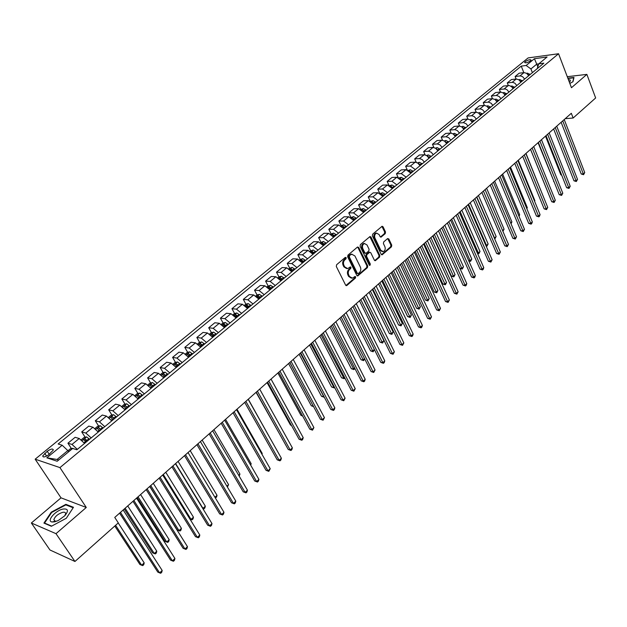 <?xml version="1.0" encoding="UTF-8"?>
<svg xmlns="http://www.w3.org/2000/svg" width="627" height="627" viewBox="0 0 627 627"><rect width="100%" height="100%" fill="white"/><g stroke="black" fill="none" stroke-linecap="round" stroke-linejoin="round"><path stroke-width="0.94" d="M346.198 257.65L345.273 257.399L336.613 264.743L336.315 266.483L345.618 285.113L346.935 285.434L355.462 278.035L355.666 276.836L355.015 276.468L352.476 278.176L349.458 276.491L348.698 274.947C347.86 272.816 348.173 270.974 349.639 269.43L350.744 268.481L350.948 267.282L350.281 266.906L347.766 268.599L344.701 266.89L343.925 265.331C343.087 263.183 343.4 261.341 344.874 259.805L345.986 258.857L346.198 257.65M525.269 61.611L524.611 62.457C525.551 63.241 527.495 62.724 530.434 60.913L531.093 60.067C530.144 59.283 528.2 59.8 525.269 61.611M385.229 233.652L385.511 231.974L383.066 226.802L382.125 226.253L372.65 234.184L372.367 235.877L381.185 254.288L382.102 254.821L391.467 246.811L391.742 245.141L388.818 238.95L387.572 238.589L383.7 241.92L383.418 243.597L384.884 246.677C385.629 249.091 385.072 250.745 383.215 251.646L380.769 250.228L374.97 238.119C374.217 235.705 374.758 234.043 376.615 233.134L379.123 234.576L380.087 236.606L381.012 237.139L385.229 233.652L384.406 233.636L384.696 231.966L381.89 226.363M571.463 87.717L586.872 74.386L595.65 97.969L573.133 118.017L571.315 113.283L114.749 517.424L118.307 522.887L74.95 561.478L55.999 533.671L86.283 507.47L59.941 467.609L558.563 53.742L571.463 87.717M358.722 247.453L357.421 247.101L347.961 255.118L347.664 256.843L356.81 275.41L357.743 275.935L367.438 267.651L367.728 265.95L358.722 247.453L357.547 247.007M360.407 244.569L370.048 236.504L370.996 237.045L379.837 255.463L379.547 257.148L375.291 260.722L374.366 260.197L370.769 252.744L369.836 252.211L366.866 254.648L366.576 256.349L370.345 264.116L369.891 265.433L369.248 265.064L360.117 246.278L360.407 244.569M48.812 454.661L53.334 449.982C52.84 448.407 50.811 448.838 47.237 451.291L42.699 455.978C43.192 457.561 45.23 457.122 48.812 454.661M59.941 467.609L35.159 459.183L528.13 57.911L558.563 53.742M46.821 457.812L62.183 445.241L67.826 450.586L57.057 459.466L46.821 457.812L57.175 461.253L72.669 448.47L76.87 449.763L543.852 63.162L538.805 63.829L537.206 68.664M523.811 72.622L521.249 66.125L58.146 443.994L62.183 445.241M521.249 66.125L526.147 65.482L534.423 58.711L547.089 56.986L538.805 63.829M86.283 507.47L61.023 497.846L31.35 522.996L55.999 533.671M31.35 522.996L49.956 549.981L74.95 561.478M586.872 74.386L567.278 76.69M61.023 497.846L35.159 459.183M565.217 118.675L573.133 118.017M57.057 459.466L58.687 460.006M67.826 450.586L68.625 451.808M537.684 66.533L536.751 64.142L530.928 68.939L532.386 72.654M538.781 63.876L536.751 64.142L534.423 58.711M71.415 448.571L67.928 443.211L71.995 444.441L77.356 449.363M84.574 443.391L79.221 438.5L75.122 437.309L67.928 443.211M85.131 437.215L81.722 431.901L85.836 433.061L91.181 437.92M98.282 432.034L92.945 427.206L88.807 426.086L81.722 431.901M98.635 426.031L95.304 420.764L99.458 421.853L104.787 426.65M111.778 420.866L106.457 416.093L102.279 415.043L95.304 420.764M111.935 415.019L108.675 409.799L112.868 410.818L118.189 415.56M125.071 409.862L119.765 405.144L115.548 404.156L108.675 409.799M125.032 404.172L121.842 398.999L126.082 399.955L131.38 404.634M138.159 399.023L132.869 394.367L128.613 393.442L121.842 398.999M137.932 393.49L134.813 388.364L139.084 389.249L144.375 393.881M151.052 388.356L145.778 383.755L141.483 382.893L134.813 388.364M153.458 386.357L151.178 384.382L152.886 386.702M150.645 382.972L147.596 377.885L151.899 378.716L157.165 383.285M163.749 377.838L158.49 373.292L154.164 372.493L147.596 377.885M165.442 376.443L165.105 375.879M163.169 372.603L160.183 367.563L164.525 368.331L169.776 372.853M176.258 367.485L171.014 362.994L166.649 362.257L160.183 367.563M177.762 366.239L177.237 365.345M175.505 362.398L172.582 357.39L176.955 358.103L182.191 362.571M188.578 357.288L183.35 352.844L178.961 352.162L172.582 357.39M189.895 356.191L189.26 355.078M187.669 352.335L184.8 347.366L189.213 348.024L194.425 352.445M200.718 347.233L195.506 342.844L191.086 342.217L184.8 347.366M201.863 346.284L201.157 345.062M199.652 342.42L196.847 337.491L201.283 338.094L206.487 342.46M212.686 337.326L207.49 332.984L203.038 332.412L196.847 337.491M213.65 336.527L212.914 335.218M211.464 332.647L208.713 327.764L213.18 328.305L218.368 332.623M224.474 327.568L219.301 323.273L214.818 322.756L208.713 327.764M225.25 326.863L224.513 325.538M223.11 323.015L220.414 318.163L224.905 318.657L230.078 322.929M236.097 317.944L230.94 313.696L226.433 313.234L220.414 318.163M236.457 316.909L235.964 316.008M234.592 313.524L231.951 308.711L236.465 309.15L241.614 313.375M247.555 308.46L242.414 304.26L237.884 303.844L231.951 308.711M247.532 307.144L247.25 306.627M245.909 304.158L243.323 299.385L247.861 299.777L252.994 303.954M258.849 299.11L253.723 294.956L249.17 294.588L243.323 299.385M257.07 294.933L254.531 290.191L259.1 290.536L264.218 294.666M269.986 289.886L264.876 285.779L260.299 285.465L254.531 290.191M268.082 285.834L265.589 281.123L270.174 281.421L275.277 285.512M280.967 280.802L275.872 276.734L271.272 276.46L265.589 281.123M284.188 278.129L281.343 276.225L278.952 276.852L276.491 272.189L281.1 272.439L286.178 276.483M291.79 271.836L286.719 267.815L282.095 267.588L276.491 272.189M289.658 268.035L287.237 263.371L291.868 263.575L296.939 267.572M302.473 262.995L297.417 259.014L292.77 258.833L287.237 263.371M300.223 259.319L297.849 254.672L302.496 254.836L307.543 258.794M313.006 254.272L307.967 250.338L303.303 250.197L297.849 254.672M310.655 250.722L308.312 246.09L312.975 246.215L318.007 250.134M323.399 245.674L318.375 241.771L313.696 241.677L308.312 246.09M320.938 242.241L318.634 237.633L323.32 237.704L328.336 241.583M333.642 237.186L328.642 233.33L323.94 233.275L318.634 237.633M331.087 233.879L328.814 229.278L333.517 229.317L338.517 233.158M343.761 228.816L338.768 224.999L334.058 224.983L328.814 229.278M341.104 225.618L338.862 221.041L343.58 221.033L348.565 224.834M353.738 220.555L348.761 216.777L344.035 216.801L338.862 221.041M350.987 217.475L348.777 212.906L353.51 212.867L358.479 216.628M363.582 212.404L358.628 208.666L353.887 208.72L348.777 212.906M360.69 209.324L358.566 204.88L363.315 204.802L368.261 208.532M373.3 204.355L368.362 200.656L363.605 200.75L358.566 204.88M370.228 201.189L368.221 196.964L372.987 196.847L377.916 200.538M382.885 196.423L377.963 192.755L373.198 192.881L368.221 196.964M379.648 193.179L377.76 189.142L382.533 188.993L387.447 192.646M392.353 188.586L387.447 184.949L382.666 185.122L377.76 189.142M388.959 185.286L387.172 181.43L391.953 181.242L396.852 184.855M401.672 180.795L396.813 177.253L392.016 177.449L387.172 181.43M398.161 177.512L396.46 173.804L401.256 173.593L406.139 177.167M410.92 173.209L406.053 169.651L401.249 169.886L396.46 173.804M407.252 169.839L405.638 166.288L410.442 166.037L415.309 169.58M420.027 165.669L417.817 163.091L415.176 162.15L410.356 162.409L405.638 166.288M416.234 162.283L414.69 158.858L419.51 158.576L422.151 159.517L424.361 162.087M429.017 158.231L426.822 155.668L424.181 154.736L419.361 155.034L414.69 158.858M425.106 154.83L423.64 151.522L428.468 151.209L431.102 152.134L433.296 154.689M437.897 150.88L435.71 148.333L433.077 147.416L428.241 147.745L423.64 151.522M433.876 147.478L432.473 144.281L437.309 143.936L439.942 144.845L442.121 147.384M446.667 143.622L444.496 141.091L441.863 140.189L437.019 140.55L432.473 144.281M442.544 140.229L441.196 137.125L446.04 136.757L448.673 137.642L450.837 140.166M455.327 136.451L453.172 133.935L450.539 133.057L445.687 133.441L441.196 137.125M451.111 133.073L449.81 130.063L455.014 129.656L457.295 130.534L459.442 133.042M463.878 129.374L461.731 126.866L459.105 126.011L454.246 126.419L449.81 130.063M459.575 126.011L458.321 123.08L463.533 122.649L466.174 123.785L467.946 126.003M472.327 122.375L470.195 119.89L467.57 119.044L462.71 119.483L458.321 123.08M467.938 119.036L466.731 116.183L471.951 115.721L474.224 116.567L476.34 119.052M480.666 115.47L478.55 112.993L475.932 112.17L471.065 112.633L466.731 116.183M476.199 112.155L475.039 109.372L480.258 108.886L482.531 109.717L484.64 112.186M488.911 108.643L486.811 106.182L484.193 105.375L479.318 105.861L475.039 109.372M484.365 105.36L483.245 102.648L488.472 102.123L491.106 103.22L492.838 105.399M497.054 101.903L494.969 99.458L492.352 98.658L487.469 99.176L483.245 102.648M492.446 98.651L491.356 95.994L496.584 95.453L499.21 96.527L500.934 98.69M513.058 88.658L511.695 86.808L509.477 85.546L503.497 86.04L499.366 89.426L500.424 92.028L495.534 92.569L491.356 95.994M508.309 85.484L507.282 82.929L512.525 82.333L514.783 83.117L516.844 85.523M520.912 82.153L518.866 79.747L516.256 78.994L511.366 79.582L507.282 82.929M516.107 79.01L515.112 76.518L520.355 75.891L522.604 76.659L524.65 79.057M528.679 75.726L526.641 73.335L524.039 72.591L519.14 73.21L515.112 76.518M496.239 95.469L500.769 92.012L503.387 93.078L505.103 95.241M499.366 89.426L505.346 88.948L507.227 89.912L508.936 92.067M530.928 68.939L526.147 65.482M66.313 518.263L73.477 507.282L65.89 504.343L51.281 512.157L43.929 523.09L51.375 526.265L66.313 518.263L73.163 507.752L65.819 504.9L51.657 512.471L44.541 523.067L51.673 526.1M569.833 83.415L572.976 81.769L573.987 77.45L567.835 78.163M51.571 512.596L51.281 512.157M66.415 505.127L65.89 504.343M345.383 257.619L345.179 258.826L344.066 259.774C342.593 261.31 342.279 263.152 343.118 265.299L343.925 265.331M346.7 268.607L343.886 266.851L343.118 265.299M351.41 278.176L348.651 276.444L347.883 274.908C347.052 272.769 347.366 270.935 348.831 269.398L349.937 268.45L350.14 267.243M345.947 285.512L354.655 277.996L354.858 276.797M357.147 275.809L366.623 267.611L366.913 265.919L357.915 247.438M349.56 255.824L349.357 257.031L357.374 273.317L358.025 273.685L359.436 272.549C360.878 271.021 361.183 269.202 360.368 267.078L354.921 255.965L351.849 254.248L348.753 255.792L348.541 256.999L349.357 257.031M357.743 273.67L356.559 273.278L348.541 256.999M352.076 254.201L351.042 254.217L349.921 254.805L350.728 254.828M348.753 255.792L349.921 254.805M374.695 260.597L378.732 257.117L379.014 255.432L369.82 236.598M369.616 252.305L368.676 252.367L366.05 254.625L365.76 256.325L369.53 264.085L370.345 264.116M369.358 265.237L369.53 264.085M367.014 244.969L364.475 243.527C362.586 244.452 362.022 246.129 362.798 248.558L364.883 252.861L366.168 253.214L368.801 250.957L369.091 249.256L367.014 244.969M364.569 243.503L363.66 243.511C361.771 244.428 361.207 246.105 361.983 248.543L362.798 248.558M365.439 253.379L364.068 252.838L361.983 248.543M380.432 237.03L384.406 233.636M376.678 233.119L375.792 233.126C373.943 234.036 373.394 235.697 374.154 238.103L374.97 238.119M382.321 251.639L379.946 250.204L374.154 238.103M381.514 254.695L390.645 246.787L390.927 245.118L387.658 238.526M67.951 450.782L70.365 448.791L72.826 448.289L73.743 448.799M114.772 526.029L139.907 564.48L141.655 565.225L144.194 562.866L118.213 522.965M115.587 525.301L141.655 565.225L142.752 565.609L143.763 564.661L144.194 562.866M119.592 513.137L157.792 572.106L159.619 572.882L120.455 512.369M162.189 570.468L161.735 572.294L160.708 573.258L159.619 572.882L162.189 570.468L123.158 509.978M81.306 439.77L84.167 437.419L86.62 436.901L89.536 439.284M124.279 508.983L152.518 552.802L154.281 553.516L156.789 551.196L127.72 505.934M87.451 441.008L85.139 438.908L83.642 439.723L86.134 442.098M84.817 440.757L86.165 440.515L87.012 441.369M125.126 508.238L154.281 553.516L155.347 553.915L156.35 552.983L156.789 551.196M95.038 428.453L97.749 426.219L100.202 425.702L103.11 428.037M137.156 497.587L164.94 541.297L166.727 541.979L169.188 539.69L140.589 494.546M101.065 429.738L98.752 427.669L97.279 428.468L99.764 430.812M98.752 427.669L100.61 430.106M138.034 496.811L166.727 541.979L167.762 542.394L164.94 541.297M169.188 539.69L168.741 541.477L167.762 542.394M108.565 417.308L111.128 415.192L113.573 414.666L116.481 416.971M149.845 486.356L177.19 529.956L178.985 530.614L181.415 528.357L153.27 483.323M114.467 418.64L112.162 416.594L110.705 417.378L113.189 419.698M112.162 416.594L113.996 419.024M150.746 485.557L178.985 530.614L179.988 531.045L177.19 529.956M181.415 528.357L180.96 530.144L179.988 531.045M132.979 501.286L170.544 560.107L172.394 560.859L133.872 500.487M174.925 558.477L174.455 560.303L173.444 561.251L172.394 560.859L174.925 558.477L136.537 498.136M146.162 489.616L183.108 548.296L184.965 549.017L147.086 488.794M187.465 546.666L186.995 548.492L185.992 549.424L184.965 549.017L187.465 546.666L149.704 486.481M185.992 549.424L183.108 548.296M159.14 478.127L195.483 536.665L197.356 537.347L160.097 477.28M199.817 535.035L199.339 536.853L198.359 537.778L197.356 537.347L199.817 535.035L162.675 475M198.359 537.778L195.483 536.665M121.873 406.327L124.295 404.337L126.748 403.796L129.648 406.069M127.665 407.715L125.369 405.693L123.927 406.468L126.403 408.757M125.369 405.693L127.179 408.114M163.279 474.467L191.063 519.415L193.461 517.189L165.763 472.264M189.895 519.007L192.042 519.854L189.926 519.046M193.461 517.189L192.998 518.968L192.042 519.854M171.916 466.817L207.678 525.199L209.567 525.857L172.903 465.939M211.981 523.576L211.503 525.387L210.531 526.296L209.567 525.857L211.981 523.576L175.442 463.69M210.531 526.296L207.678 525.199M63.068 509.053C55.388 510.449 46.069 521.382 52.159 521.985L54.604 521.836L58.327 520.481L64.769 515.778C68.79 510.778 68.225 508.536 63.068 509.053M64.769 515.778L65.631 513.834C65.686 512.455 64.683 511.961 62.629 512.345C57.997 513.921 55.082 516.342 53.859 519.618L55.168 521.209L57.026 521.068M44.815 523.474L44.541 523.067M569.379 82.223L569.575 82.035C570.954 80.515 570.562 79.731 568.415 79.684M567.952 78.477L573.744 77.803L572.788 81.863M134.985 395.527L137.274 393.638L139.719 393.09L142.619 395.331M140.66 396.954L138.371 394.963L136.945 395.715L139.421 397.98M138.371 394.963L140.166 397.361M175.623 463.541L202.968 508.372L205.335 506.185L178.068 461.37M202.639 508.262L203.924 508.834L202.725 508.403M205.335 506.185L204.864 507.956L203.924 508.834M147.894 384.884L150.049 383.105L152.494 382.548L155.386 384.759M151.178 384.382L149.767 385.127L152.243 387.368M214.936 497.274L217.036 495.33L190.193 450.641M217.036 495.33L216.566 497.101L215.288 497.854M215.633 497.963L215.226 497.752M160.614 374.397L162.644 372.728L165.081 372.164L167.973 374.343M166.069 375.918L163.796 373.966L162.401 374.695L164.87 376.913M163.796 373.966L165.552 376.349M226.896 486.184L228.573 484.632L202.145 440.06M228.573 484.632L227.405 487.038M173.146 364.068L175.043 362.5L177.48 361.936L180.364 364.083M178.491 365.635L176.226 363.707L174.847 364.42L177.308 366.615M176.226 363.707L177.966 366.074M238.683 475.258L239.945 474.09L213.932 429.628M239.945 474.09L239.185 476.112M185.49 353.894L187.269 352.429L189.699 351.849L192.583 353.973M190.733 355.501L188.476 353.597L187.105 354.294L189.566 356.465M188.476 353.597L190.193 355.948M250.298 464.489L251.161 463.69L225.54 419.353M251.161 463.69L250.729 465.242M184.51 455.672L219.693 513.905L221.59 514.532L185.521 454.771M223.972 512.283L223.486 514.093L222.53 514.986L221.59 514.532L223.972 512.283L188.022 452.561M222.53 514.986L219.693 513.905M196.909 444.692L231.528 502.768L233.44 503.371L197.952 443.775M235.791 501.153L235.297 502.956L234.357 503.842L233.44 503.371L235.791 501.153L200.413 441.588M234.357 503.842L231.528 502.768M209.128 433.884L243.198 491.803L245.118 492.375L210.194 432.936M247.43 490.189L246.936 491.991L246.011 492.861L245.118 492.375L247.43 490.189L212.624 430.788M246.011 492.861L243.198 491.803M221.166 423.225L254.695 480.987L256.631 481.536L222.256 422.261M258.912 479.381L258.402 481.175L257.493 482.038L256.631 481.536L258.912 479.381L224.646 420.145M257.493 482.038L254.695 480.987M233.025 412.723L266.036 470.328L267.972 470.846L234.145 411.735M270.221 468.73L268.818 471.363L267.972 470.846L270.221 468.73L236.497 409.65M268.818 471.363L266.036 470.328M197.654 343.87L199.315 342.499L201.737 341.919L204.614 344.004M202.795 345.508L200.546 343.627L199.19 344.317L201.651 346.465M200.546 343.627L202.247 345.971M261.741 453.877L262.219 453.431L236.99 409.219M262.219 453.431L261.976 454.285M244.71 402.377L277.205 459.826L279.156 460.32L245.855 401.366M281.374 458.227L280.865 460.014L279.971 460.845L279.156 460.32L281.374 458.227L248.174 399.313M279.971 460.845L277.205 459.826M209.637 333.987L211.181 332.718L213.603 332.122L216.48 334.183M214.685 335.672L212.443 333.807L211.095 334.489L213.548 336.605M212.443 333.807L214.12 336.135M273.027 443.414L248.276 399.227M256.231 392.181L288.224 449.465L290.183 449.935L257.399 391.154M292.37 447.874L291.853 449.653L290.975 450.476L290.183 449.935L292.37 447.874L259.688 389.124M290.975 450.476L288.224 449.465M221.449 324.253L222.883 323.07L225.297 322.474L228.165 324.512M256.067 392.33L280.128 434.966M226.402 325.969L224.168 324.128L222.836 324.794L225.281 326.894M224.168 324.128L225.83 326.448M267.588 382.133L299.087 439.253L301.054 439.692L268.771 381.083M303.209 437.662L302.692 439.441L301.83 440.248L301.054 439.692L303.209 437.662L271.029 379.084M301.83 440.248L299.087 439.253M233.095 314.66L234.42 313.563L236.826 312.959L239.694 314.966M267.055 382.603L290.481 425.059L291.367 425.247M237.954 316.408L235.721 314.589L234.404 315.24L236.849 317.325M235.721 314.589L237.367 316.894M291.5 425.49L290.481 425.059M278.78 372.226L309.801 429.181L311.776 429.597L279.987 371.153M313.9 427.598L312.528 430.169L311.776 429.597L313.9 427.598L282.213 369.185M312.528 430.169L309.801 429.181M244.569 305.2L245.784 304.189L248.19 303.586L251.051 305.561M277.894 373.01L300.976 415.348L302.433 415.638M249.334 306.987L247.116 305.184L245.808 305.827L248.253 307.881M247.116 305.184L248.747 307.473M302.661 416.069L300.976 415.348M289.823 362.453L320.366 419.244L322.349 419.643L291.046 361.371M324.449 417.668L323.077 420.223L322.349 419.643L324.449 417.668L293.24 359.428M323.077 420.223L320.366 419.244M255.879 295.873L256.999 294.949L259.398 294.337L262.251 296.289M288.577 363.55L311.321 405.771L313.288 406.077M260.558 297.692L258.348 295.913L257.054 296.54L259.492 298.577M258.348 295.913L259.954 298.193M289.76 362.508L313.375 406.249M313.594 406.649L311.321 405.771M300.701 352.821L330.79 409.447L332.78 409.823L301.948 351.716M334.849 407.871L334.309 409.635L333.486 410.411L332.78 409.823L334.849 407.871L304.111 349.803M333.486 410.411L330.79 409.447M267.039 286.672L270.449 285.222L273.301 287.142M299.118 354.224L321.526 396.319L323.814 396.319M271.632 288.53L269.422 286.766L268.144 287.393L270.574 289.4M269.422 286.766L271.013 289.031M300.325 353.158L324.151 397.252L321.526 396.319M278.952 276.852L278.035 277.612M309.519 345.015L331.605 386.992L333.525 387.314L334.199 386.694M279.187 278.553L281.499 280.355M282.542 279.493L280.34 277.753L279.109 278.474M280.34 277.753L281.923 280.01M310.741 343.933L334.207 387.917L331.605 386.992M334.63 387.525L334.207 387.917M288.882 268.669L292.096 267.361L294.933 269.242M319.778 335.931L341.543 377.783L343.478 378.089L344.435 377.195M290.183 269.743L292.284 271.428M293.311 270.582L291.108 268.858L289.862 269.43M291.108 268.858L292.676 271.099M321.016 334.834L344.137 378.7L341.543 377.783M344.866 378.026L344.137 378.7M299.581 259.852L302.692 258.614L305.521 260.464M329.904 326.973L351.355 368.7L353.291 368.982L354.537 367.83M300.999 261.051L302.912 262.635M303.923 261.796L301.736 260.087L300.521 260.581M301.736 260.087L303.288 262.321M331.158 325.86L353.934 369.609L351.355 368.7M354.851 368.433L353.934 369.609M310.13 251.153L313.147 249.985L315.977 251.819M339.897 318.124L361.034 359.733L362.986 360L364.506 358.581M311.682 252.485L313.398 253.951M314.393 253.12L312.215 251.435L311.047 251.858M312.215 251.435L313.751 253.661M341.166 317.003L363.605 360.635L361.034 359.733M364.687 358.926L363.605 360.635M320.538 242.571L323.461 241.473L326.283 243.284M349.756 309.401L370.596 350.885L372.548 351.128L374.343 349.458M322.231 244.044L323.736 245.384M324.723 244.569L322.552 242.9L321.439 243.26M322.552 242.9L324.073 245.11M351.042 308.265L373.159 351.771L370.596 350.885M374.39 349.552L373.159 351.771M330.805 234.106L333.642 233.079L336.456 234.859M359.483 300.788L380.033 342.146L381.992 342.373L383.865 340.633L362.719 297.919M332.631 235.736L333.94 236.935M334.92 236.136L332.749 234.482L331.699 234.788M332.749 234.482L334.254 236.685M360.791 299.635L382.58 343.024L380.033 342.146M383.865 340.633L382.58 343.024M340.939 225.759L343.682 224.795L346.488 226.551M369.091 292.284L389.351 333.525L391.311 333.729L393.16 332.012L372.32 289.431M342.906 227.562L344.011 228.604M344.975 227.813L342.812 226.175L341.825 226.433M342.812 226.175L344.301 228.361M370.408 291.116L391.883 334.387L389.351 333.525M393.16 332.012L391.883 334.387M350.932 217.522L353.589 216.613L356.395 218.353M378.575 283.89L398.553 325.005L400.512 325.194L402.338 323.501L381.788 281.045M353.048 219.497L353.949 220.383M354.898 219.591L352.742 217.977L351.825 218.188M352.742 217.977L354.216 220.155M379.907 282.714L401.068 325.868L398.553 325.005M402.338 323.501L401.068 325.868M360.799 209.387L363.37 208.548L366.16 210.264M387.933 275.606L407.628 316.596L409.603 316.768L411.406 315.099L391.138 272.769M363.057 211.565L363.754 212.263M364.687 211.487L362.539 209.888L361.685 210.053M362.539 209.888L364.005 212.051M389.281 274.414L410.144 317.442L407.628 316.596M411.406 315.099L410.144 317.442M370.533 201.369L373.018 200.585L375.808 202.278M397.173 267.423L416.602 308.288L418.577 308.453L420.356 306.799L400.371 264.602M372.932 203.751L373.426 204.253M374.35 203.485L372.211 201.902L371.427 202.035M372.211 201.902L373.661 204.057M398.537 266.224L419.095 309.135L416.602 308.288M420.356 306.799L419.095 309.135M380.134 193.445L382.548 192.724L385.331 194.401M406.304 259.351L425.459 300.09L427.434 300.231L429.197 298.601L409.486 256.529M383.889 195.593L381.757 194.025L381.044 194.119M381.757 194.025L383.191 196.165M407.668 258.136L427.943 300.921L425.459 300.09M429.197 298.601L427.943 300.921M389.618 185.631L391.946 184.965L394.72 186.619M415.309 251.372L434.205 291.994L436.188 292.119L437.928 290.505L418.483 248.566M393.301 187.794L390.543 186.313M391.177 186.243L392.604 188.374M416.696 250.149L436.682 292.817L434.205 291.994M437.928 290.505L436.682 292.817M399.023 177.943L401.233 177.308L404 178.938M424.205 243.495L442.85 283.992L444.833 284.102L446.549 282.511L427.371 240.697M402.597 180.106L399.916 178.601M401.225 180.074L401.891 180.686M425.608 242.265L445.311 284.807L442.85 283.992M446.549 282.511L445.311 284.807M408.302 170.356L410.395 169.745L413.162 171.359M432.998 235.721L451.385 276.084L453.368 276.186L455.069 274.61L436.149 232.93M411.774 172.503L409.172 170.999M410.575 172.621L411.061 173.099M434.401 234.474L453.83 276.891L451.385 276.084M455.069 274.61L453.83 276.891M417.464 162.855L419.447 162.275L422.198 163.874M420.835 165.003L418.319 163.498M443.093 226.778L461.809 268.364L463.478 266.812L444.817 225.25M459.873 268.285L461.809 268.364L462.256 269.077L459.889 268.309M463.478 266.812L462.256 269.077M426.509 155.457L428.382 154.9L431.133 156.484M429.777 157.596L427.348 156.092M451.675 219.184L470.14 260.636L471.794 259.1L453.384 217.671M468.651 260.581L470.14 260.636L470.571 261.357L468.777 260.863M471.794 259.1L470.571 261.357M435.444 148.144L437.207 147.619L439.95 149.179M438.61 150.284L436.69 149.187M460.155 211.675L478.377 253.002L480.008 251.482L461.84 210.186M477.312 252.971L478.377 253.002L478.793 253.731L477.539 253.496M480.008 251.482L478.793 253.731M444.261 140.926L445.922 140.432L448.658 141.976M447.341 143.066L445.099 141.577M468.534 204.261L486.513 245.455L488.127 243.958L470.195 202.787M485.862 245.439L486.92 246.192L486.176 246.176M488.127 243.958L486.92 246.192M452.968 133.794L454.528 133.332L457.255 134.852M455.954 135.934L453.909 134.546M476.81 196.933L494.546 238.001L496.145 236.52L478.456 195.483M494.295 238.001L494.617 238.738M496.145 236.52L494.946 238.746M461.566 126.756L463.032 126.309L465.751 127.822M464.466 128.888L462.452 127.461M502.588 230.548L504.069 229.176L486.615 188.257M504.069 229.176L502.925 231.339M470.062 119.796L471.426 119.381L474.137 120.87M472.876 121.92L470.987 120.549M510.699 223.024L511.906 221.911L494.672 181.125M511.906 221.911L511.036 223.808M478.448 112.931L479.726 112.539L482.429 114.012M481.175 115.047L479.42 113.73M518.717 215.586L519.642 214.732L502.635 174.071M519.642 214.732L519.046 216.37M486.74 106.135L487.924 105.775L490.62 107.233M489.381 108.259L487.759 106.998M526.641 208.242L527.299 207.639L510.511 167.103M527.299 207.639L526.884 208.807M494.922 99.427L496.02 99.09L498.716 100.532M497.485 101.543L495.996 100.351M534.47 200.985L534.862 200.624L518.286 160.222M534.862 200.624L534.612 201.322M503.011 92.804L504.022 92.49L506.71 93.909M505.503 94.912L504.132 93.791M542.206 193.806L525.975 153.411M311.431 343.322L341.064 399.783L343.063 400.136L312.701 342.201M345.101 398.216L343.753 400.739L343.063 400.136L345.101 398.216L314.832 340.32M343.753 400.739L341.064 399.783M322.012 333.956L351.206 390.245L353.213 390.582L323.297 332.819M355.227 388.685L353.879 391.193L353.213 390.582L355.227 388.685L325.397 330.962M353.879 391.193L351.206 390.245M332.451 324.723L361.215 380.84L363.221 381.153L333.752 323.563M365.204 379.28L364.663 381.028L363.864 381.772L363.221 381.153L365.204 379.28L335.821 321.729M363.864 381.772L361.215 380.84M342.742 315.608L371.082 371.56L373.096 371.85L344.066 314.44M375.056 370.008L373.723 372.485L373.096 371.85L375.056 370.008L346.112 312.63M373.723 372.485L371.082 371.56M352.899 306.619L380.824 362.406L382.846 362.672L354.231 305.435M384.774 360.854L384.226 362.586L383.45 363.315L382.846 362.672L384.774 360.854L356.254 303.648M383.45 363.315L380.824 362.406M362.915 297.754L390.433 353.362L392.463 353.62L364.271 296.555M394.367 351.818L393.051 354.271L392.463 353.62L394.367 351.818L366.262 294.792M393.051 354.271L390.433 353.362M372.799 289L399.924 344.442L401.954 344.678L374.17 287.793M403.835 342.906L402.526 345.344L401.954 344.678L403.835 342.906L376.129 286.053M402.526 345.344L399.924 344.442M382.556 280.371L409.282 335.641L411.32 335.86L383.936 279.14M413.177 334.105L412.621 335.829L411.876 336.527L411.32 335.86L413.177 334.105L385.879 277.432M363.66 243.511L364.287 243.456M411.876 336.527L409.282 335.641M392.181 271.852L418.53 326.949L420.568 327.153L393.576 270.613M422.402 325.421L421.838 327.137L421.101 327.827L420.568 327.153L422.402 325.421L395.488 268.92M421.101 327.827L418.53 326.949M401.68 263.442L427.653 318.375L429.699 318.555L403.09 262.188M431.509 316.847L430.216 319.237L429.699 318.555L431.509 316.847L404.979 260.518M430.216 319.237L427.653 318.375M411.053 255.142L436.658 309.903L438.704 310.067L412.48 253.88M440.499 308.382L439.213 310.757L438.704 310.067L440.499 308.382L414.345 252.234M439.213 310.757L436.658 309.903M420.309 246.952L445.554 301.54L447.607 301.689L421.744 245.674M449.371 300.027L448.093 302.386L447.607 301.689L449.371 300.027L423.586 244.052M448.093 302.386L445.554 301.54M429.44 238.863L454.34 293.279L456.393 293.412L430.89 237.578M458.133 291.774L456.864 294.126L456.393 293.412L458.133 291.774L432.708 235.971M456.864 294.126L454.34 293.279M438.461 230.877L463.008 285.128L465.069 285.246L439.927 229.584M466.786 283.623L466.214 285.309L465.524 285.959L465.069 285.246L466.786 283.623L441.714 228.001M465.524 285.959L463.008 285.128M447.364 223L471.575 277.071L473.636 277.173L448.838 221.692M475.337 275.574L474.757 277.259L474.075 277.894L473.636 277.173L475.337 275.574L450.609 220.124M474.075 277.894L471.575 277.071M456.158 215.218L480.039 269.124L482.1 269.21L457.647 213.901M483.778 267.627L483.198 269.304L482.524 269.939L482.1 269.21L483.778 267.627L459.395 212.357M482.524 269.939L480.039 269.124M464.842 207.529L488.394 261.263L490.455 261.334L466.339 206.205M492.117 259.774L490.87 262.07L490.455 261.334L492.117 259.774L468.063 204.676M490.87 262.07L488.394 261.263M473.416 199.942L496.647 253.504L498.708 253.559L474.921 198.61M500.354 252.015L499.116 254.303L498.708 253.559L500.354 252.015L476.63 197.097M499.116 254.303L496.647 253.504M481.881 192.442L504.798 245.839L506.867 245.878L483.401 191.102M508.489 244.358L507.251 246.63L506.867 245.878L508.489 244.358L485.086 189.613M507.251 246.63L504.798 245.839M490.243 185.043L512.855 238.26L514.924 238.291L491.772 183.687M516.523 236.787L515.3 239.044L514.924 238.291L516.523 236.787L493.433 182.222M515.3 239.044L512.855 238.26M498.512 177.731L520.818 230.783L522.887 230.799L500.048 176.367M524.47 229.31L523.247 231.551L522.887 230.799L524.47 229.31L501.686 174.917M523.247 231.551L520.818 230.783M506.671 170.505L528.679 223.384L530.755 223.392L508.215 169.133M532.315 221.919L531.727 223.565L531.1 224.152L530.755 223.392L532.315 221.919L509.837 167.699M531.1 224.152L528.679 223.384M514.736 163.365L536.453 216.08L538.522 216.072L516.287 161.993M540.066 214.614L539.479 216.26L538.859 216.84L538.522 216.072L540.066 214.614L517.894 160.575M538.859 216.84L536.453 216.08M522.699 156.319L544.134 208.854L546.203 208.838L524.266 154.932M547.732 207.396L546.532 209.606L546.203 208.838L547.732 207.396L525.849 153.529M546.532 209.606L544.134 208.854M530.567 149.351L551.721 201.722L553.798 201.682L532.143 147.956M555.303 200.264L554.111 202.466L553.798 201.682L555.303 200.264L533.71 146.577M554.111 202.466L551.721 201.722M538.35 142.462L559.221 194.668L561.298 194.621L539.925 141.067M562.787 193.218L561.604 195.405L561.298 194.621L562.787 193.218L541.477 139.696M561.604 195.405L559.221 194.668M511.005 86.252L511.93 85.962L514.61 87.372M530.544 149.367L546.25 188.257M513.411 88.36L512.181 87.318M546.039 135.659L566.643 187.692L568.72 187.638L547.622 134.256M570.194 186.25L569.002 188.421L568.72 187.638L570.194 186.25L549.15 132.9M569.002 188.421L566.643 187.692M518.905 79.778L519.744 79.511L522.416 80.907M538.068 142.713L553.947 181.462M521.241 81.886L520.136 80.922M554.041 181.697L553.578 181.469M553.633 128.935L573.971 180.803L576.048 180.733L555.224 127.524M577.506 179.361L576.323 181.524L576.048 180.733L577.506 179.361L556.737 126.192M576.323 181.524L573.971 180.803M526.704 73.383L527.472 73.14L530.136 74.519M545.506 136.13L560.82 174.768L561.51 174.737M528.969 75.483L527.989 74.605M561.69 175.192L560.82 174.768M561.141 122.289L581.221 173.985L583.298 173.906L562.74 120.87M584.732 172.55L583.565 174.706L583.298 173.906L584.732 172.55L564.229 119.553M583.565 174.706L581.221 173.985M79.221 438.5L71.995 444.441M92.945 427.206L85.836 433.061M106.457 416.093L99.458 421.853M119.765 405.144L112.868 410.818M132.869 394.367L126.082 399.955M145.778 383.755L139.084 389.249M158.49 373.292L151.899 378.716M171.014 362.994L164.525 368.331M183.35 352.844L176.955 358.103M195.506 342.844L189.213 348.024M207.49 332.984L201.283 338.094M219.301 323.273L213.18 328.305M230.94 313.696L224.905 318.657M242.414 304.26L236.465 309.15M253.723 294.956L247.861 299.777M264.876 285.779L259.1 290.536M275.872 276.734L270.174 281.421M286.719 267.815L281.1 272.439M297.417 259.014L291.868 263.575M307.967 250.338L302.496 254.836M318.375 241.771L312.975 246.215M328.642 233.33L323.32 237.704M338.768 224.999L333.517 229.317M348.761 216.777L343.58 221.033M358.628 208.666L353.51 212.867M368.362 200.656L363.315 204.802M377.963 192.755L372.987 196.847M387.447 184.949L382.533 188.993M396.813 177.253L391.953 181.242M406.053 169.651L401.256 173.593M415.176 162.15L410.442 166.037M424.181 154.736L419.51 158.576M433.077 147.416L428.468 151.209M441.863 140.189L437.309 143.936M450.539 133.057L446.04 136.757M459.105 126.011L454.661 129.664M467.57 119.044L463.181 122.657M475.932 112.17L471.598 115.736M484.193 105.375L479.906 108.894M492.352 98.658L488.119 102.138M508.387 85.468L504.257 88.869M516.256 78.994L512.173 82.356M524.039 72.591L520.002 75.914M46.586 456.119L44.736 453.329M49.235 454.316L47.237 451.291M344.066 259.774L344.874 259.805M343.886 266.851L344.701 266.89M349.937 268.45L350.744 268.481M348.831 269.398L349.639 269.43M347.883 274.908L348.698 274.947M348.651 276.444L349.458 276.491M354.655 277.996L355.462 278.035M346.128 285.387L346.935 285.434M345.179 258.826L345.986 258.857M366.913 265.919L367.728 265.95M366.623 267.611L367.438 267.651M357.304 275.7L358.111 275.739M356.559 273.278L357.374 273.317M370.181 237.03L370.996 237.045M379.014 255.432L379.837 255.463M378.732 257.117L379.547 257.148M374.821 260.511L375.636 260.534M368.676 252.367L369.491 252.391M366.05 254.625L366.866 254.648M365.76 256.325L366.576 256.349M364.068 252.838L364.883 252.861M380.526 236.959L381.341 236.967M379.946 250.204L380.769 250.228M387.995 238.942L388.818 238.95M390.927 245.118L391.742 245.141M390.645 246.787L391.467 246.811M381.624 254.609L382.439 254.64M382.243 226.794L383.066 226.802M384.696 231.966L385.511 231.974M72.763 448.297L68.586 451.746M86.557 436.917L82.168 440.546M85.554 441.479L84.073 442.701M88.956 438.665L86.871 440.389M86.165 440.515L85.139 438.908M100.14 425.709L95.9 429.213M99.191 430.2L97.796 431.352M102.538 427.426L100.492 429.127M113.518 414.674L109.419 418.06M112.617 419.095L111.3 420.184M115.917 416.367L113.895 418.037M126.685 403.812L122.727 407.072M125.839 408.153L124.593 409.18M129.084 405.473L127.093 407.111M139.656 393.105L135.832 396.256M138.857 397.385L137.689 398.349M142.055 394.736L140.095 396.358M152.432 382.564L148.748 385.605M151.679 386.773L150.582 387.682M154.83 384.171L152.902 385.77M165.019 372.179L161.46 375.111M164.313 376.325L163.286 377.172M167.417 373.763L165.512 375.33M177.417 361.944L173.985 364.781M176.759 366.035L175.803 366.826M179.816 363.503L177.943 365.047M189.636 351.865L186.329 354.592M189.017 355.885L188.131 356.622M192.034 353.393L190.185 354.921M201.675 341.934L198.493 344.56M201.102 345.892L200.279 346.574M204.073 343.439L202.255 344.944M213.541 332.138L210.468 334.677M213.008 336.041L212.247 336.675M215.939 333.619L214.144 335.1M225.242 322.49L222.279 324.927M224.748 326.33L224.043 326.91M227.632 323.947L225.861 325.405M236.771 312.975L233.918 315.326M236.316 316.76L235.674 317.293M239.153 314.409L237.414 315.851M248.135 303.601L245.392 305.858M247.72 307.332L247.132 307.81M250.518 305.012L248.801 306.431M259.343 294.353L256.709 296.524M258.959 298.029L258.434 298.468M261.725 295.74L260.033 297.143M270.386 285.23L267.862 287.323M270.049 288.859L269.571 289.251M272.769 286.602L271.099 287.981M281.288 276.241L278.858 278.247M280.982 279.814L280.559 280.159M283.663 277.589L282.017 278.952M292.033 267.376L289.698 269.296M294.408 268.701L292.785 270.049M302.629 258.63L300.396 260.471M305.004 259.939L303.405 261.263M313.092 250.001L310.945 251.772M315.459 251.286L313.884 252.595M323.407 241.489L321.353 243.182M325.774 242.759L324.214 244.044M333.58 233.095L331.612 234.717M335.947 234.341L334.41 235.611M343.62 224.811L341.746 226.355M345.986 226.041L344.466 227.295M353.534 216.628L351.739 218.11M355.885 217.843L354.388 219.082M363.307 208.564L361.599 209.974M365.666 209.755L364.185 210.978M372.963 200.601L371.325 201.949M375.314 201.776L373.849 202.983M382.486 192.74L380.934 194.025M384.829 193.9L383.395 195.091M391.891 184.981L390.409 186.203M394.234 186.125L392.808 187.301M401.17 177.323L399.767 178.483M403.514 178.452L402.111 179.612M401.076 179.871L400.481 178.562M410.34 169.76L409.008 170.857M412.676 170.873L411.288 172.017M410.121 171.994L409.666 170.983M419.385 162.291L418.123 163.333M421.72 163.388L420.349 164.517M419.079 164.266L418.734 163.498M428.319 154.916L427.128 155.904M430.647 155.998L429.299 157.118M427.935 156.672L427.685 156.107M437.144 147.635L436.024 148.568M439.464 148.701L438.132 149.806M445.86 140.448L444.802 141.318M448.18 141.498L446.863 142.588M454.465 133.347L453.478 134.162M456.777 134.382L455.484 135.456M462.969 126.333L462.036 127.101M465.281 127.352L463.996 128.417M471.371 119.396L470.501 120.118M473.675 120.408L472.405 121.458M479.663 112.554L478.856 113.221M481.967 113.55L480.713 114.584M487.861 105.791L487.108 106.41M490.157 106.77L488.919 107.797M495.965 99.105L495.267 99.677M498.253 100.077L497.031 101.088M503.967 92.506L503.324 93.031M506.248 93.454L505.041 94.458M511.875 85.977L511.287 86.455M514.156 86.918L512.957 87.905M519.689 79.527L519.164 79.966M521.962 80.46L520.786 81.439M527.417 73.155L526.939 73.547M529.682 74.072L528.514 75.036M43.318 456.911L42.699 455.978M346.135 285.606L346.559 285.638M357.343 275.911L357.743 275.935M351.042 254.217L351.849 254.248M369.021 252.187L369.836 252.211M375.792 233.126L376.615 233.134M55.168 521.209L52.159 521.985M55.262 521.68L53.859 519.618"/></g></svg>
